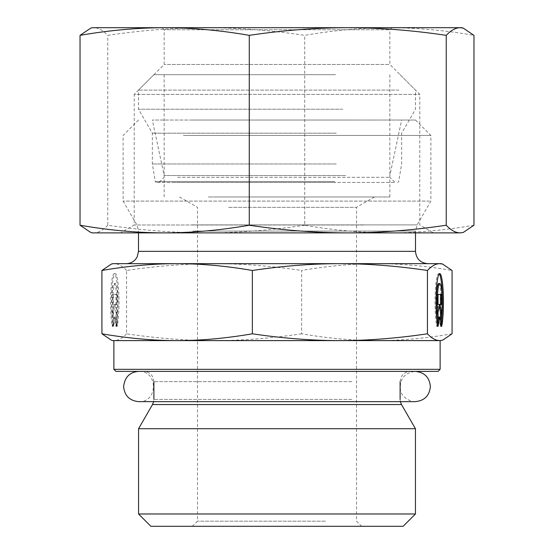 <?xml version="1.0" encoding="UTF-8"?>
<svg xmlns="http://www.w3.org/2000/svg" width="554" height="554" viewBox="0 0 554 554"><rect width="100%" height="100%" fill="white"/><g stroke="black" fill="none" stroke-linecap="round" stroke-linejoin="round"><path stroke-width="0.42" stroke-dasharray="2.77 2.08" d="M388.894 29.75L164.15 29.75L388.894 29.75M390.93 27.7L162.093 27.7L390.93 27.7M388.894 64.451L164.15 64.451L388.894 64.451M461.669 27.7L92.331 27.7M363.867 224.993L134.213 224.993L363.867 224.993M391.907 27.7L389.85 29.75L389.85 64.451L419.787 94.388L419.787 224.993L433.457 232.888L120.543 232.888L134.213 224.993L134.213 94.388L419.787 94.388L134.213 94.388L164.15 64.451L164.15 29.75L162.093 27.7M164.649 232.888L347.753 232.888M90.752 28.122L93.903 27.7C98.418 27.776 103.044 30.331 107.767 35.352C141.318 30.331 174.15 27.776 206.247 27.7C238.352 27.776 271.176 30.331 304.735 35.352C333.563 30.331 361.769 27.776 389.351 27.7C416.927 27.776 445.132 30.331 473.961 35.352M473.961 225.229C445.132 230.256 416.927 232.805 389.351 232.888L461.669 232.888M304.735 225.229C271.176 230.256 238.352 232.805 206.247 232.888L389.351 232.888C361.769 232.805 333.563 230.256 304.735 225.229L304.735 35.352M107.767 225.229C103.044 230.256 98.418 232.805 93.903 232.888L206.247 232.888C174.15 232.805 141.318 230.256 107.767 225.229L107.767 35.352M92.331 232.888L93.903 232.888L90.752 232.458M177.716 177.308L389.85 177.308L177.716 177.308M173.208 182.432L394.981 182.432L173.208 182.432M334.381 182.432L156.311 182.432L334.381 182.432M330.655 74.714L164.15 74.714L330.655 74.714M336.264 163.97L152.35 163.97L336.264 163.97M398.845 90.101L138.5 90.101L398.845 90.101M335.53 74.714L153.887 74.714L335.53 74.714M342.85 109.2L138.5 109.2L342.85 109.2M336.264 133.189L152.35 133.189L336.264 133.189M113.875 369.331L440.125 369.331M438.069 371.388L115.931 371.388M358.14 371.388L143.631 371.388L358.14 371.388M113.875 340.606L440.125 340.606M439.751 340.606L177.135 340.606M415.438 428.706L138.562 428.706M138.562 513.987L415.438 513.987M345.654 175.542L164.15 175.542L345.654 175.542M352.836 120.031L152.35 120.031L352.836 120.031M116.195 326.389A28.503 3.705 90 0 0 117.815 294.354A28.503 3.705 90 0 0 114.249 273.634A28.503 3.705 90 0 0 110.682 294.354A28.503 3.705 90 0 0 112.303 326.389L112.303 313.218A18.621 2.424 -90 0 1 112.081 293.758A18.621 2.424 -90 0 1 114.249 283.51A18.621 2.424 -90 0 1 116.409 293.758A18.621 2.424 -90 0 1 116.195 313.218L116.195 326.389L117.213 326.389L117.213 313.218A18.621 2.424 90 0 0 117.427 293.758A18.621 2.424 90 0 0 115.26 283.51A18.621 2.424 90 0 0 113.099 293.758A18.621 2.424 90 0 0 113.314 313.218L113.314 326.389A28.503 3.705 -90 0 1 111.7 294.354A28.503 3.705 -90 0 1 115.26 273.634A28.503 3.705 -90 0 1 118.826 294.354A28.503 3.705 -90 0 1 117.213 326.389M112.303 326.389L113.314 326.389M116.195 313.218L117.213 313.218M112.303 313.218L113.314 313.218M116.991 294.465L116.991 304.444L115.509 304.444L116.991 312.421L116.991 326.389L115.26 317.075L113.535 326.389L113.535 312.421L115.017 304.444L113.535 304.444L113.535 294.465L116.991 294.465L112.517 294.465L112.517 304.444L113.999 304.444L112.517 312.421L112.517 326.389L114.249 317.075L115.973 326.389L115.973 312.421L114.491 304.444L115.973 304.444L115.973 294.465M115.973 304.444L116.991 304.444M114.491 304.444L115.509 304.444M115.973 312.421L116.991 312.421M115.973 326.389L116.991 326.389M114.249 317.075L115.26 317.075M112.517 326.389L113.535 326.389M112.517 312.421L113.535 312.421M113.999 304.444L115.017 304.444M112.517 304.444L113.535 304.444M112.517 294.465L113.535 294.465M437.805 326.389L436.787 326.389L436.787 319.256M441.697 326.389L440.686 326.389A28.503 3.705 90 0 0 441.697 319.256M439.246 273.905A28.503 3.705 90 0 0 438.74 273.634A28.503 3.705 90 0 0 435.174 294.354A28.503 3.705 90 0 0 436.787 326.389M438.74 283.51A18.621 2.424 -90 0 1 440.901 293.758A18.621 2.424 -90 0 1 440.686 313.218L440.686 326.389M441.697 313.218L440.686 313.218M437.009 294.465L438.027 294.465L437.009 294.465L437.009 304.444L438.027 304.444L437.009 304.444M439.246 305.85L438.983 304.444L439.509 304.444L438.491 304.444L437.009 312.421L437.009 326.389L438.027 320.911M438.027 312.421L437.009 312.421M438.027 326.389L437.009 326.389M438.74 317.075L440.465 326.389L440.465 320.911M441.483 326.389L440.465 326.389M438.983 304.444L441.483 304.444M441.483 294.465L440.465 294.465M301.653 333.806C270.954 338.342 241.773 340.606 214.114 340.606L376.865 340.606C353.092 340.606 328.023 338.342 301.653 333.806L301.653 270.47C328.023 265.934 353.092 263.662 376.865 263.662L112.85 263.662M126.568 333.806C122.247 338.342 118.141 340.606 114.249 340.606L214.114 340.606C186.449 340.606 157.267 338.342 126.568 333.806L126.568 270.47C157.267 265.934 186.449 263.662 214.114 263.662C241.773 263.662 270.954 265.934 301.653 270.47M112.85 340.606L114.249 340.606L111.444 340.232M452.078 333.806C425.707 338.342 400.632 340.606 376.865 340.606L441.15 340.606M111.444 264.036L114.249 263.662C118.141 263.662 122.247 265.934 126.568 270.47M441.15 263.662L376.865 263.662C400.632 263.662 425.707 265.934 452.078 270.47M325.371 521.169L197.494 521.169L325.371 521.169M328.494 526.3L192.363 526.3L328.494 526.3M403.125 526.3L150.875 526.3M228.629 207.341L356.506 207.341L228.629 207.341M429.579 201.102L123.113 201.102L429.579 201.102M356.506 263.662L177.135 263.662M126.187 263.662L185.251 263.662M183.374 135.425L430.887 135.425L183.374 135.425M192.737 120.031L415.5 120.031L192.737 120.031M208.346 196.975L389.85 196.975L208.346 196.975M217.708 196.975L374.462 196.975L217.708 196.975M334.865 181.58L155.3 181.58L334.865 181.58M401.484 404.545L152.516 404.545M351.901 399.413L153.887 399.413L351.901 399.413M351.901 381.644L153.887 381.644L351.901 381.644M191.732 224.896L417.148 224.896L191.732 224.896M192.737 231.053L415.5 231.053L192.737 231.053M138.5 251.35L415.5 251.35M164.15 74.714L164.15 177.308L159.019 182.432M389.85 74.714L389.85 177.308L394.981 182.432M153.887 74.714L138.5 90.101L138.5 109.2L152.35 133.189L152.35 163.97L155.3 181.58L156.311 182.432M400.113 74.714L415.5 90.101L415.5 109.2L401.65 133.189L401.65 163.97L398.7 181.58L397.689 182.432M400.113 399.413L400.355 401.65L153.645 401.65L153.887 399.413M153.887 381.644L152.842 377.129L151.685 375.293C149.601 372.759 146.914 371.457 143.631 371.388M400.113 381.644L401.158 377.129L402.315 375.293C404.399 372.759 407.086 371.457 410.369 371.388M389.85 196.975L389.85 175.542L401.65 120.031M164.15 196.975L164.15 175.542L152.35 120.031M114.249 273.634L115.26 273.634M114.249 283.51L115.26 283.51M439.751 273.634L438.74 273.634M179.538 196.975L197.494 207.341L197.494 521.169L192.363 526.3M374.462 196.975L356.506 207.341L356.506 521.169L361.637 526.3M138.5 120.031L123.113 135.425L123.113 201.102L136.852 224.896L138.5 231.053L138.5 232.888M415.5 120.031L430.887 135.425L430.887 201.102L417.148 224.896L415.5 231.053L415.5 232.888M415.244 401.65C413.284 402.82 400.812 397.917 400.362 389.247C399.794 378.687 404.759 372.738 415.244 371.388L138.756 371.388C158.278 370.446 158.278 402.585 138.756 401.65M415.244 371.388L138.756 371.388"/><path stroke-width="0.83" d="M164.649 27.7L461.669 27.7L463.248 28.122L460.097 27.7C455.582 27.776 450.956 30.331 446.233 35.352C412.682 30.331 379.85 27.776 347.753 27.7C315.648 27.776 282.824 30.331 249.265 35.352C220.437 30.331 192.231 27.776 164.649 27.7C137.073 27.776 108.868 30.331 80.039 35.352L90.752 28.122L92.331 27.7L164.649 27.7M120.543 232.888L164.649 232.888L92.331 232.888L90.752 232.458L80.039 225.229C108.868 230.256 137.073 232.805 164.649 232.888C192.231 232.805 220.437 230.256 249.265 225.229C282.824 230.256 315.648 232.805 347.753 232.888L433.457 232.888M463.248 232.458L460.097 232.888L463.248 232.458L473.961 225.229L473.961 35.352L463.248 28.122M347.753 232.888C379.85 232.805 412.682 230.256 446.233 225.229C450.956 230.256 455.582 232.805 460.097 232.888L164.649 232.888M249.265 225.229L249.265 35.352M446.233 225.229L446.233 35.352M80.039 225.229L80.039 35.352M113.875 369.331L115.931 371.388L438.069 371.388L440.125 369.331L113.875 369.331L113.875 340.606L177.135 340.606L112.85 340.606L111.444 340.232L101.922 333.806C128.293 338.342 153.368 340.606 177.135 340.606C200.908 340.606 225.977 338.342 252.347 333.806C283.046 338.342 312.227 340.606 339.886 340.606L177.135 340.606M440.125 369.331L440.125 340.606L339.886 340.606C367.551 340.606 396.733 338.342 427.432 333.806C431.753 338.342 435.859 340.606 439.751 340.606L442.556 340.232L452.078 333.806L452.078 270.47L442.556 264.036L439.751 263.662C435.859 263.662 431.753 265.934 427.432 270.47L427.432 333.806M401.484 404.545L152.516 404.545L138.562 428.706L415.438 428.706L401.484 404.545L400.355 401.65L415.244 401.65C424.433 400.757 429.482 395.708 430.375 386.519C429.482 377.322 424.433 372.281 415.244 371.388M138.562 513.987L150.875 526.3L403.125 526.3L415.438 513.987L138.562 513.987L138.562 428.706M437.805 326.389A28.503 3.705 -90 0 1 436.185 294.354A28.503 3.705 -90 0 1 439.751 273.634A28.503 3.705 -90 0 1 443.318 294.354A28.503 3.705 -90 0 1 441.697 326.389L441.697 313.218A18.621 2.424 90 0 0 441.919 293.758A18.621 2.424 90 0 0 439.751 283.51A18.621 2.424 90 0 0 437.591 293.758A18.621 2.424 90 0 0 437.805 313.218L437.805 326.389M441.697 319.256A28.503 3.705 90 0 0 439.246 273.905M436.787 319.256L436.787 313.218A18.621 2.424 -90 0 1 436.573 293.758A18.621 2.424 -90 0 1 438.74 283.51L439.751 283.51M437.805 313.218L436.787 313.218M438.027 304.444L438.027 294.465L441.483 294.465L441.483 304.444L440.001 304.444L441.483 312.421L441.483 326.389L439.751 317.075L438.027 326.389L438.027 312.421L439.509 304.444L438.491 304.444M438.027 320.911L438.74 317.075L439.751 317.075M440.465 320.911L440.465 312.421L439.246 305.85M441.483 312.421L440.465 312.421M440.001 304.444L439.509 304.444M440.465 304.444L440.465 294.465L438.027 294.465M442.556 340.232L439.751 340.606M427.432 270.47C396.733 265.934 367.551 263.662 339.886 263.662C312.227 263.662 283.046 265.934 252.347 270.47L252.347 333.806M252.347 270.47C225.977 265.934 200.908 263.662 177.135 263.662C153.368 263.662 128.293 265.934 101.922 270.47L101.922 333.806M101.922 270.47L111.444 264.036L112.85 263.662L441.15 263.662L442.556 264.036M185.251 263.662L356.506 263.662M177.135 263.662L126.187 263.662C130.052 263.579 133.237 262.07 135.737 259.127L137.247 256.765L138.5 251.35L138.5 232.888M415.5 232.888L415.5 251.35L138.5 251.35M152.516 404.545L153.645 401.65L138.756 401.65L415.244 401.65M153.887 381.644L153.887 399.413M400.113 381.644L400.113 399.413M415.438 513.987L415.438 428.706M415.5 251.35C416.227 258.829 420.334 262.935 427.813 263.662M138.756 371.388C129.823 372.032 124.782 377.073 123.625 386.519C124.518 395.708 129.567 400.75 138.756 401.65"/></g></svg>
